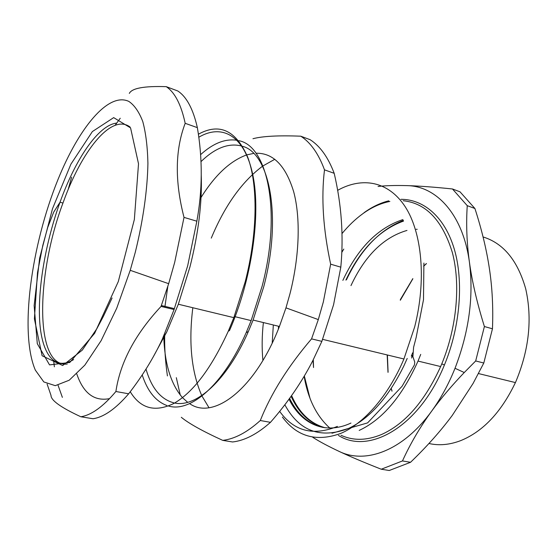 <?xml version="1.0" encoding="UTF-8"?>
<svg xmlns="http://www.w3.org/2000/svg" width="557" height="557" viewBox="0 0 557 557"><rect width="100%" height="100%" fill="white"/><g stroke="black" fill="none" stroke-linecap="round" stroke-linejoin="round"><path stroke-width="0.84" d="M337.403 426.404C313.229 436.249 293.978 431.236 279.656 411.372M262.897 360.463C261.769 348.292 261.929 335.655 263.384 322.559M350.973 285.595C364.995 255.642 383.669 237.254 406.979 230.438M416.197 229.296L417.2 229.296M426.432 263.635L423.647 266.232M412.834 278.632L400.351 299.603M387.178 354.941L387.999 372.361M391.244 388.487L392.044 391.091M130.066 127.031C111.344 112.932 81.322 151.351 62.962 203.054C36.087 274.155 34.283 367.989 67.265 364.034M284.829 404.772C299.2 431.215 320.435 439.111 348.536 428.451C369.827 418.404 388.285 397.545 403.888 365.872L407.202 358.45M273.334 324.982L272.206 343.063M412.695 355.436L411.303 356.153L412.653 352.804M411.553 358.04L412.681 355.324M291.59 395.588C299.158 412.855 310.36 423.585 325.191 427.776M291.102 396.278C298.747 413.259 309.964 423.738 324.731 427.713M278.597 326.263L278.326 329.215M289.013 399.174C301.337 423.94 324.884 435.254 350.945 423.062M323.297 427.504C308.724 424.162 297.487 414.45 289.605 398.359M342.005 233.585C348.487 225.696 355.429 219.068 362.83 213.7C371.616 207.357 380.626 203.27 389.865 201.439M403.184 200.722C426.133 203.187 442.53 220.495 452.381 252.641C460.709 284.202 456.872 327.335 441.778 363.874L440.643 366.555C424.838 401.228 405.127 423.884 381.51 434.523C366.701 440.636 353.208 440.886 341.03 435.261M329.814 428.048C316.55 416.121 307.993 398.882 304.136 376.316M304.331 375.989L309.964 398.164M338.412 435.393C368.866 455.027 419.435 426.822 444.416 364.995C460.256 326.743 463.793 281.424 454.303 249.167C444.737 216.896 423.738 199.288 400.977 199.315M388.751 200.833C380.299 202.95 372.055 206.905 364.034 212.697M312.818 437.349C319.558 441.645 328.324 446.324 339.109 451.393C365.336 464.371 402.857 451.024 431.654 411.143C440.789 398.575 448.58 384.288 455.02 368.288C469.008 331.937 473.812 296.568 469.426 262.173C462.944 214.173 436.166 185.85 406.819 185.62C395.456 185.307 385.869 185.585 378.071 186.456M359.195 430.415C382.534 419.491 402.147 396.375 418.022 361.075L420.73 354.384M452.465 188.969L460.012 191.817L474.912 208.499C481.735 229.595 486.567 249.661 489.408 268.704C492.284 287.69 493.3 307.722 492.458 328.797L483.803 363.018L473.053 383.494L452.256 415.431C440.608 431.111 426.704 446.735 410.537 462.296L389.246 470.498L381.26 469.224L402.474 460.938C410.279 443.783 420.006 427.184 431.654 411.143C440.803 398.561 451.678 385.681 464.266 372.522L475.685 360.964L484.395 326.534C477.05 302.911 472.058 281.459 469.426 262.173C466.759 242.831 466.035 223.998 467.253 205.672L452.465 188.969C433.896 187.048 418.683 185.934 406.819 185.62M339.109 451.393C349.817 456.434 363.867 462.373 381.26 469.224M313.292 359.725L313.542 367.536L313.034 360.226M341.838 252.203L343.808 249.056L341.831 252.349M474.912 208.499L467.253 205.672M492.458 328.797L484.395 326.534M483.803 363.018L475.685 360.964M410.537 462.296L402.474 460.938M483.058 236.948C503.472 243.256 517.697 260.565 525.717 288.881C532.395 318.695 529.15 349.497 515.984 381.294L515.413 382.575C501.244 412.243 482.961 431.612 460.576 440.678C449.513 444.855 438.972 445.788 428.946 443.49M426.418 263.517L423.64 266.169M412.828 278.834L400.309 300.258M387.394 354.99L388.09 372.187M391.216 388.535L391.982 391.174M403.296 220.44C379.658 229.804 360.706 249.592 346.44 279.795M403.56 221.052C379.602 229.79 360.379 249.466 345.89 280.08M402.92 219.583C377.862 227.904 357.845 248.178 342.854 280.394M168.493 406.011C190.424 412.834 223.399 384.984 246.173 332.64L251.144 320.602L262.103 286.263C281.772 211.959 267.527 145.628 238.8 140.698M237.178 140.322C225.383 138.415 213.171 143.205 200.555 154.693M142.209 374.945C147.48 391.153 155.709 401.353 166.891 405.531M164.691 335.293C164.433 347.86 165.338 361.409 167.42 375.926M181.303 417.29C188.76 423.445 202.574 431.146 222.744 440.378L232.596 441.973C244.634 440.608 257.25 434.063 270.465 422.338L260.3 420.521C271.05 393.479 288.136 366.269 311.558 338.879L321.869 341.357L312.749 360.776C301.776 382.151 287.684 402.669 270.465 422.338M334.193 173.311C341.532 204.711 343.746 236.001 340.814 267.165L330.656 264.171C323.151 229.373 321.097 197.93 324.494 169.843L334.193 173.311C328.122 157.269 320.094 146.059 310.103 139.682L300.787 136.193C278.57 135.323 262.632 136.166 252.962 138.721M189.603 403.602C213.192 420.486 254.967 389.768 279.426 326.465L285.971 307.854L289.967 293.783C299.589 256.067 300.669 217.766 293.678 191.74C285.692 165.624 273.118 152.792 255.948 153.238M253.623 153.412L246.821 154.874M246.654 154.93C229.853 160.994 214.292 175.761 199.97 199.218M167.817 286.437L164.837 307.325M163.772 336.797C164.698 363.867 170.895 384.107 182.362 397.531M182.48 397.663L187.667 402.3M311.558 338.879L318.305 319.593L323.318 302.012L330.656 264.171M324.494 169.843C318.548 153.753 310.646 142.543 300.787 136.193M222.744 440.378C234.657 438.972 247.176 432.357 260.3 420.521M321.869 341.357L333.573 304.749L340.814 267.165M176.318 377.674L180.266 395.073M282.406 417.054C296.944 436.653 316.313 442.14 340.536 433.506C363.805 423.759 388.208 396.152 403.929 358.987L414.687 326.841C426.571 280.032 421.962 232.554 405.211 206.751C388.361 180.914 361.925 176.715 337.612 190.355M274.81 159.281L262.925 165.944M262.507 166.237C241.863 181.686 224.784 205.651 211.277 238.118M192.826 307.736C188.482 342.639 191.455 371.909 201.738 395.561M201.954 396.02L208.979 407.696M174.633 403.01C195.994 407.821 226.957 380.619 248.366 331.512L253.094 320.059L263.733 286.792C282.246 216.819 269.588 153.314 242.65 146.338M241.787 146.052C228.725 142.676 215.12 147.877 200.959 161.662M146.004 369.068C151.476 388.048 160.722 399.306 173.742 402.829M47.101 384.038L51.014 395.421C50.924 400.372 60.866 407.487 80.835 416.761L93.033 418.739C103.839 417.144 115.717 408.831 128.653 393.799L115.898 391.501C120.166 362.461 135.212 334.096 161.05 306.42L174.083 309.525L162.352 339.102C153.628 357.866 142.39 376.1 128.653 393.799M197.359 127.637C202.692 158.996 202.525 190.188 196.851 221.199L184.019 217.39C174.696 181.213 175.086 149.854 185.182 123.313L197.359 127.637C193.14 109.026 186.616 96.8 177.78 90.972L166.251 86.662C144.179 85.931 131.87 88.187 129.321 93.423M71.609 177.223L68.065 189.881M135.247 252.432C143.1 220.69 147.459 189.652 147.918 163.347C147.535 146.825 145.823 132.893 142.773 121.544C139.062 111.873 134.411 105.162 128.82 101.402C108.121 91.689 78.648 128.437 57.963 179.598C31.192 245.54 19.265 332.529 35.335 370.127L43.822 381.942L55.268 385.667L69.2 380.229L84.845 365.12L101.116 340.675L116.712 308.265L130.227 270.312L135.247 252.432M161.05 306.42L168.667 283.687L174.696 262.34L184.019 217.39M185.182 123.313C181.178 104.646 174.87 92.427 166.251 86.662M80.835 416.761C91.425 415.104 103.115 406.687 115.898 391.501M120.242 118.237L115.139 125.276M174.083 309.525L187.674 265.807L196.851 221.199M53.674 360.818L54.37 366.805M58.074 385.298L62.37 397.371M198.362 134.23C219.507 122.61 235.973 130.296 247.761 157.283C258.044 184.792 257.682 233.146 245.24 281.661L233.829 317.643L228.3 331.171C211.354 368.254 193.195 392.351 173.833 403.463C155.083 412.57 140.552 408.664 130.241 391.738M228.3 331.171L229.477 330.593C251.771 279.906 261.108 214.661 252.85 175.065C244.627 135.274 221.965 123.487 198.772 137.245M152.862 357.573L166.724 331.986L178.337 304.233L189.958 266.907C198.452 233.174 202.212 202.553 201.237 175.051M76.782 373.963C83.425 393.367 94.363 401.583 109.597 398.617M113.677 117.624L92.371 131.57L70.878 164.224L52.49 208.743L39.638 258.176L34.144 305.57L37.291 343.669L49.531 364.891L69.778 362.475L94.627 333.344L118.3 281.563L134.348 219.528L138.519 163.8L130.568 127.894L113.677 117.624M116.552 123.111C98.234 125.123 75.355 159.427 60.024 202.219C45.904 241.439 37.82 286.869 39.631 320.184C41.497 353.235 54.12 371.679 73.621 359.571M441.778 363.874L444.416 364.995M440.643 366.555L418.022 361.075M455.02 368.288L464.266 372.522M515.413 382.575L478.484 373.559M332 433.235L367.599 422.888L402.07 386.286L414.457 364.856L414.756 362.085L412.897 356.675L413.593 347.262L416.149 337.486L423.494 299.722L423.905 263.05M251.144 320.602L234.26 316.508M285.971 307.854L318.305 319.593M403.929 358.987L322.635 339.352M279.426 326.465L253.094 320.059M248.366 331.512L246.173 332.64M130.227 270.312L168.667 283.687M174.404 308.641L161.37 305.528M233.829 317.643L178.337 304.233M166.724 331.986L162.352 339.102M62.962 203.054L60.024 202.219L53.695 212.12L47.693 227.541L42.819 245.303L37.507 272.561L34.395 318.841L42.109 355.756L62.683 365.531L82.29 350.123L96.897 328.609L103.358 316.418L112.089 297.988"/></g></svg>
